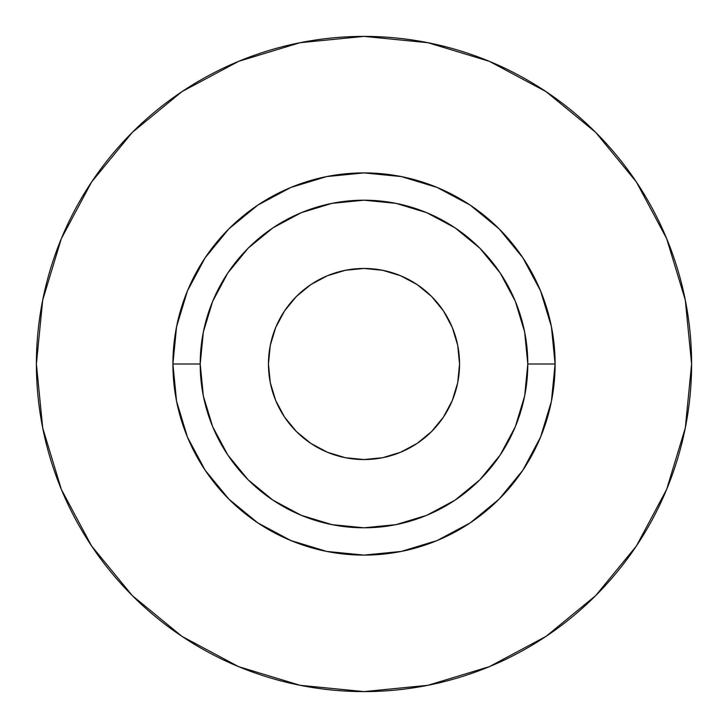 <?xml version="1.0" encoding="UTF-8"?>
<svg xmlns="http://www.w3.org/2000/svg" width="728" height="728" viewBox="0 0 728 728"><rect width="100%" height="100%" fill="white"/><g stroke="black" fill="none" stroke-linecap="round" stroke-linejoin="round"><path stroke-width="1.09" d="M459.55 364A95.55 95.55 0 0 1 364 459.55A95.55 95.55 0 0 1 268.45 364L270.288 345.363L275.721 327.436L284.557 310.92L296.433 296.433L310.92 284.557L327.436 275.721L345.363 270.288L364 268.45L382.637 270.288L400.564 275.721L417.08 284.557L431.567 296.433L443.443 310.92L452.279 327.436L457.712 345.363L459.55 364L457.712 382.637L452.279 400.564L443.443 417.08L431.567 431.567L417.08 443.443L400.564 452.279L382.637 457.712L364 459.55L345.363 457.712L327.436 452.279L310.92 443.443L296.433 431.567L284.557 417.08L275.721 400.564L270.288 382.637L268.45 364A95.55 95.55 0 0 1 364 268.45A95.55 95.55 0 0 1 459.55 364M527.8 364L555.1 364A191.1 191.1 0 0 1 364 555.1A191.1 191.1 0 0 1 172.9 364L200.2 364A163.8 163.8 0 0 1 364 200.2A163.8 163.8 0 0 1 527.8 364A163.8 163.8 0 0 1 364 527.8A163.8 163.8 0 0 1 200.2 364L203.349 395.959L212.667 426.681L227.809 455L248.175 479.825L273 500.191L301.319 515.333L332.041 524.651L364 527.8L395.959 524.651L426.681 515.333L455 500.191L479.825 479.825L500.191 455L515.333 426.681L524.651 395.959L527.8 364L524.651 332.041L515.333 301.319L500.191 273L479.825 248.175L455 227.809L426.681 212.667L395.959 203.349L364 200.2L332.041 203.349L301.319 212.667L273 227.809L248.175 248.175L227.809 273L212.667 301.319L203.349 332.041L200.2 364L172.9 364L176.576 326.717L187.451 290.872L205.105 257.83L228.874 228.874L257.83 205.105L290.872 187.451L326.717 176.576L364 172.9L401.283 176.576L437.128 187.451L470.17 205.105L499.126 228.874L522.895 257.83L540.549 290.872L551.424 326.717L555.1 364L551.424 401.283L540.549 437.128L522.895 470.17L499.126 499.126L470.17 522.895L437.128 540.549L401.283 551.424L364 555.1L326.717 551.424L290.872 540.549L257.83 522.895L228.874 499.126L205.105 470.17L187.451 437.128L176.576 401.283L172.9 364A191.1 191.1 0 0 1 364 172.9A191.1 191.1 0 0 1 555.1 364L527.8 364M36.4 364A327.6 327.6 0 0 1 364 36.4A327.6 327.6 0 0 1 691.6 364A327.6 327.6 0 0 1 364 691.6A327.6 327.6 0 0 1 36.4 364L42.697 427.909L61.334 489.371L91.61 546.009L132.35 595.65L181.991 636.39L238.629 666.666L300.091 685.303L364 691.6L427.909 685.303L489.371 666.666L546.009 636.39L595.65 595.65L636.39 546.009L666.666 489.371L685.303 427.909L691.6 364L685.303 300.091L666.666 238.629L636.39 181.991L595.65 132.35L546.009 91.61L489.371 61.334L427.909 42.697L364 36.4L300.091 42.697L238.629 61.334L181.991 91.61L132.35 132.35L91.61 181.991L61.334 238.629L42.697 300.091L36.4 364M636.39 181.991L595.65 132.35L546.091 91.673M181.991 91.61L132.35 132.35L91.673 181.909M91.61 546.009L132.35 595.65L181.909 636.327M546.009 636.39L595.65 595.65L636.327 546.091"/></g></svg>
